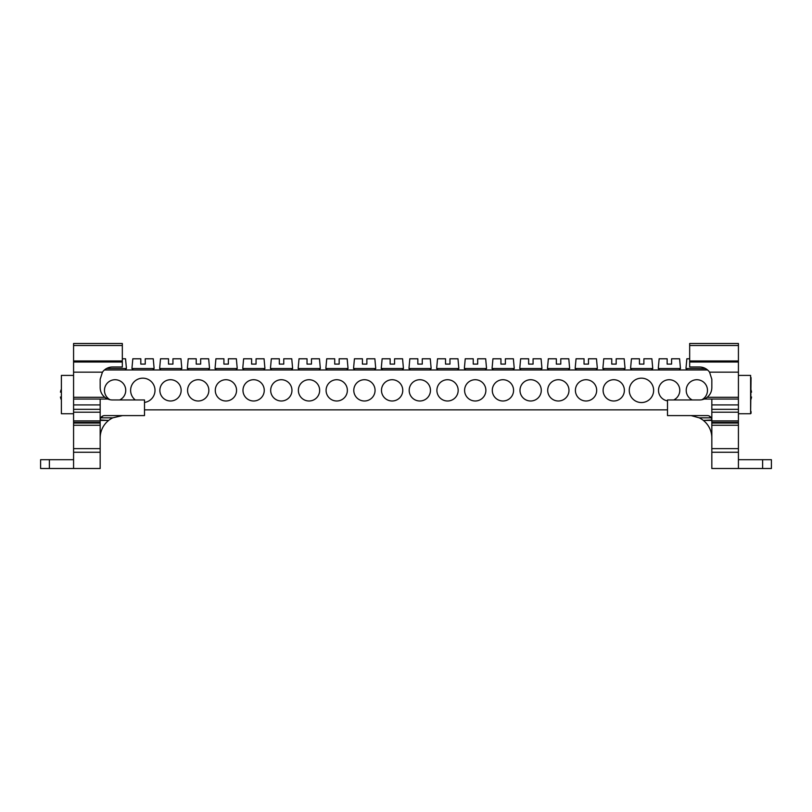 <?xml version="1.0" encoding="UTF-8"?>
<svg xmlns="http://www.w3.org/2000/svg" width="812" height="812" viewBox="0 0 812 812"><rect width="100%" height="100%" fill="white"/><g stroke="black" fill="none" stroke-linecap="round" stroke-linejoin="round"><path stroke-width="1.22" d="M225.919 400.996A10.637 10.637 0 0 1 215.281 390.359A10.637 10.637 0 0 1 225.919 379.722A10.637 10.637 0 0 1 236.556 390.359A10.637 10.637 0 0 1 225.919 400.996M697.072 369.967L707.414 369.836A12.281 12.281 0 0 1 707.567 369.967L104.433 369.967M100.17 399.047L100.17 409.339L73.577 409.339L89.218 409.339L73.577 409.339L73.577 397.291L104.819 397.291A12.281 12.281 0 0 0 107.803 399.047L73.577 399.047M144.495 409.857L667.505 409.857M722.781 409.339L738.423 409.339L711.83 409.339L711.83 412.222L738.423 412.222L738.423 420.89L711.83 420.89L711.83 422.392L738.423 422.392L738.423 423.052L711.83 423.052L711.83 425.275L738.423 425.275L738.423 448.63L711.83 448.63L711.83 468.504L771.4 468.504L771.4 459.704L762.62 459.704L771.4 459.704M198.209 379.722A10.637 10.637 0 0 1 208.846 390.359A10.637 10.637 0 0 1 198.209 400.996A10.637 10.637 0 0 1 187.572 390.359A10.637 10.637 0 0 1 198.209 379.722M253.618 379.722A10.637 10.637 0 0 1 264.255 390.359A10.637 10.637 0 0 1 253.618 400.996A10.637 10.637 0 0 1 242.981 390.359A10.637 10.637 0 0 1 253.618 379.722M281.317 379.722A10.637 10.637 0 0 1 291.955 390.359A10.637 10.637 0 0 1 281.317 400.996A10.637 10.637 0 0 1 270.68 390.359A10.637 10.637 0 0 1 281.317 379.722M309.017 379.722A10.637 10.637 0 0 1 319.654 390.359A10.637 10.637 0 0 1 309.017 400.996A10.637 10.637 0 0 1 298.38 390.359A10.637 10.637 0 0 1 309.017 379.722M336.726 379.722A10.637 10.637 0 0 1 347.363 390.359A10.637 10.637 0 0 1 336.726 400.996A10.637 10.637 0 0 1 326.089 390.359A10.637 10.637 0 0 1 336.726 379.722M364.426 379.722A10.637 10.637 0 0 1 375.063 390.359A10.637 10.637 0 0 1 364.426 400.996A10.637 10.637 0 0 1 353.788 390.359A10.637 10.637 0 0 1 364.426 379.722M392.125 379.722A10.637 10.637 0 0 1 402.762 390.359A10.637 10.637 0 0 1 392.125 400.996A10.637 10.637 0 0 1 381.488 390.359A10.637 10.637 0 0 1 392.125 379.722M419.824 379.722A10.637 10.637 0 0 1 430.462 390.359A10.637 10.637 0 0 1 419.824 400.996A10.637 10.637 0 0 1 409.187 390.359A10.637 10.637 0 0 1 419.824 379.722M447.534 379.722A10.637 10.637 0 0 1 458.171 390.359A10.637 10.637 0 0 1 447.534 400.996A10.637 10.637 0 0 1 436.897 390.359A10.637 10.637 0 0 1 447.534 379.722M475.233 379.722A10.637 10.637 0 0 1 485.87 390.359A10.637 10.637 0 0 1 475.233 400.996A10.637 10.637 0 0 1 464.596 390.359A10.637 10.637 0 0 1 475.233 379.722M502.932 379.722A10.637 10.637 0 0 1 513.57 390.359A10.637 10.637 0 0 1 502.932 400.996A10.637 10.637 0 0 1 492.295 390.359A10.637 10.637 0 0 1 502.932 379.722M530.632 379.722A10.637 10.637 0 0 1 541.279 390.359A10.637 10.637 0 0 1 530.632 400.996A10.637 10.637 0 0 1 519.995 390.359A10.637 10.637 0 0 1 530.632 379.722M558.341 379.722A10.637 10.637 0 0 1 568.979 390.359A10.637 10.637 0 0 1 558.341 400.996A10.637 10.637 0 0 1 547.704 390.359A10.637 10.637 0 0 1 558.341 379.722M586.041 379.722A10.637 10.637 0 0 1 596.678 390.359A10.637 10.637 0 0 1 586.041 400.996A10.637 10.637 0 0 1 575.403 390.359A10.637 10.637 0 0 1 586.041 379.722M613.74 379.722A10.637 10.637 0 0 1 624.377 390.359A10.637 10.637 0 0 1 613.74 400.996A10.637 10.637 0 0 1 603.103 390.359A10.637 10.637 0 0 1 613.74 379.722M641.45 378.169A12.19 12.19 0 0 1 653.63 390.359A12.19 12.19 0 0 1 641.45 402.549A12.19 12.19 0 0 1 629.259 390.359A12.19 12.19 0 0 1 641.45 378.169M667.505 400.864A10.637 10.637 0 0 1 658.542 389.537A10.637 10.637 0 0 1 679.522 388.014A10.637 10.637 0 0 1 673.716 399.961M692.271 399.961A10.637 10.637 0 0 1 696.848 379.722A10.637 10.637 0 0 1 701.862 399.737M110.067 399.727A10.637 10.637 0 0 1 115.111 379.722A10.637 10.637 0 0 1 119.679 399.961M135.299 399.961A12.19 12.19 0 0 1 142.81 378.169A12.19 12.19 0 0 1 154.97 389.516A12.19 12.19 0 0 1 144.495 402.427M170.51 379.722A10.637 10.637 0 0 1 181.147 390.359A10.637 10.637 0 0 1 170.51 400.996A10.637 10.637 0 0 1 159.873 390.359A10.637 10.637 0 0 1 170.51 379.722M711.83 420.068A4.466 4.466 0 0 0 707.364 415.592L667.505 415.592L667.505 399.961L699.548 399.961A12.281 12.281 0 0 0 704.197 399.047L738.423 399.047L738.423 409.339L711.83 409.339L711.83 399.047M738.423 459.704L762.62 459.704L762.62 468.504M711.83 419.977L703.354 420.423A22.34 22.34 0 0 1 711.83 437.932M711.231 417.835L699.223 417.835A22.34 22.34 0 0 1 702.776 419.977M689.672 343.902L689.672 345.445M711.83 468.504L738.423 468.504L738.423 452.264L711.83 452.264M738.423 452.264L738.423 448.63M711.83 448.63L711.83 425.275L738.423 425.275L738.423 423.052M711.83 423.052L711.83 422.392M738.423 422.392L738.423 420.89M711.83 420.89L711.83 412.222M738.423 412.222L738.423 409.339L711.83 409.339M738.423 343.496L689.672 343.496L738.423 343.496L738.423 360.964L689.672 360.964L689.672 366.994L699.548 366.994A12.281 12.281 0 0 1 709.556 372.16L711.83 379.265L711.83 387.669C711.738 391.587 710.185 394.794 707.181 397.291L738.423 397.291L738.423 399.047M707.181 397.291A12.281 12.281 0 0 1 704.197 399.047M738.423 413.734L750.613 413.734L750.613 375.398L738.423 375.398M750.613 413.734L751.059 377.61M751.059 411.522L751.059 413.298M751.547 392.125L751.059 390.014M751.059 399.118L751.547 397.007L751.059 399.118M691.469 415.683L699.223 417.835M711.698 418.982L711.342 418.038M710.997 417.469L708.856 415.856M738.423 397.291L738.423 360.964M738.423 362.01L689.672 362.01M689.672 343.496L689.672 345.506L738.423 345.506M689.672 360.964L689.672 345.506M738.423 372.16L709.556 372.16M107.803 399.047A12.281 12.281 0 0 0 112.452 399.961L144.495 399.961L144.495 415.592L104.636 415.592A4.466 4.466 0 0 0 100.17 420.068M104.819 397.291C101.815 394.794 100.262 391.587 100.17 387.669L100.17 379.265L102.444 372.16L73.577 372.16L73.577 362.01L122.328 362.01L122.328 360.964L73.577 360.964L73.577 362.01M100.17 412.222L100.17 409.339L73.577 409.339L73.577 412.222L100.17 412.222L100.17 420.89L73.577 420.89L73.577 412.222M73.577 418.21L73.577 422.392L100.17 422.392L100.17 420.89M100.17 422.392L100.17 423.052L73.577 423.052L73.577 422.392M73.577 423.052L73.577 425.275L100.17 425.275L100.17 423.052M73.577 425.275L100.17 425.275L100.17 448.63L73.577 448.63L73.577 425.275M100.17 452.264L100.17 448.63L73.577 448.63L73.577 452.264L100.17 452.264L100.17 468.504L73.577 468.504L73.577 452.264M100.17 437.932A22.34 22.34 0 0 1 108.646 420.423L100.17 419.977M122.51 415.592L112.777 417.835A22.34 22.34 0 0 0 109.224 419.977M49.38 459.704L40.6 459.704L40.6 468.504L49.38 468.504L49.38 459.704L73.577 459.704M100.17 468.504L49.38 468.504M122.328 345.445L122.328 343.496L73.577 343.496L73.577 345.506L122.328 345.506L122.328 360.964M73.577 375.398L61.387 375.398L61.387 413.734L73.577 413.734M61.387 375.398L61.387 413.734M60.453 397.007L60.941 399.118M60.941 390.014L60.453 392.125L60.941 390.014M73.577 397.291L73.577 372.16M102.444 372.16A12.281 12.281 0 0 1 112.452 366.994L122.328 366.994L122.328 362.01M73.577 360.964L73.577 345.506M122.328 345.506L122.328 343.496L73.577 343.496M100.17 409.339L73.577 409.339M103.144 415.856L101.003 417.469M100.658 418.038L100.302 418.982M143.034 369.967L152.808 369.967L154.128 368.516L131.93 368.516L133.259 369.967M134.264 369.967L137.776 369.967M198.432 369.967L208.207 369.967L209.537 368.516L187.339 368.516L188.658 369.967M189.673 369.967L193.185 369.967M226.132 369.967L235.906 369.967L237.236 368.516L215.038 368.516L216.357 369.967M217.372 369.967L220.884 369.967M253.841 369.967L263.616 369.967L264.935 368.516L242.737 368.516L244.067 369.967M245.072 369.967L248.594 369.967M281.541 369.967L291.315 369.967L292.635 368.516L270.447 368.516L271.766 369.967M272.771 369.967L276.293 369.967M309.24 369.967L319.014 369.967L320.344 368.516L298.146 368.516L299.466 369.967M300.481 369.967L303.992 369.967M336.95 369.967L346.724 369.967L348.043 368.516L325.845 368.516L327.175 369.967M328.18 369.967L331.692 369.967M364.649 369.967L374.423 369.967L375.743 368.516L353.545 368.516L354.874 369.967M355.879 369.967L359.401 369.967M392.348 369.967L402.123 369.967L403.442 368.516L381.254 368.516L382.574 369.967M383.579 369.967L387.101 369.967M420.048 369.967L429.822 369.967L431.152 368.516L408.954 368.516L410.273 369.967M411.288 369.967L414.8 369.967M475.456 369.967L485.231 369.967L486.55 368.516L464.352 368.516L465.682 369.967M466.687 369.967L470.209 369.967M447.757 369.967L457.532 369.967L458.851 368.516L436.653 368.516L437.983 369.967M438.987 369.967L442.499 369.967M503.156 369.967L512.93 369.967L514.26 368.516L492.062 368.516L493.381 369.967M494.386 369.967L497.908 369.967M530.855 369.967L540.63 369.967L541.959 368.516L519.761 368.516L521.081 369.967M522.096 369.967L525.608 369.967M558.565 369.967L568.339 369.967L569.659 368.516L547.461 368.516L548.79 369.967M549.795 369.967L553.307 369.967M586.264 369.967L596.038 369.967L597.358 368.516L575.16 368.516L576.49 369.967M577.494 369.967L581.016 369.967M613.963 369.967L623.738 369.967L625.067 368.516L602.869 368.516L604.189 369.967M605.194 369.967L608.716 369.967M170.733 369.967L180.508 369.967L181.827 368.516L159.629 368.516L160.959 369.967M161.964 369.967L165.486 369.967M641.663 369.967L651.437 369.967L652.767 368.516L630.569 368.516L631.888 369.967M632.903 369.967L636.415 369.967M669.372 369.967L679.147 369.967L680.466 368.516L658.268 368.516L659.598 369.967M660.603 369.967L664.114 369.967M688.302 369.967L691.824 369.967M115.324 369.967L125.099 369.967L126.428 368.516L106.524 368.516M106.565 369.967L110.077 369.967M154.128 368.516L153.245 358.782L145.246 358.782L145.246 364.101L140.811 364.101L140.811 358.782L132.823 358.782L131.93 368.516M209.537 368.516L208.643 358.782L200.655 358.782L200.655 364.101L196.22 364.101L196.22 358.782L188.222 358.782L187.339 368.516M237.236 368.516L236.353 358.782L228.355 358.782L228.355 364.101L223.919 364.101L223.919 358.782L215.921 358.782L215.038 368.516M264.935 368.516L264.052 358.782L256.054 358.782L256.054 364.101L251.618 364.101L251.618 358.782L243.63 358.782L242.737 368.516M292.635 368.516L291.752 358.782L283.753 358.782L283.753 364.101L279.328 364.101L279.328 358.782L271.33 358.782L270.447 368.516M320.344 368.516L319.451 358.782L311.463 358.782L311.463 364.101L307.027 364.101L307.027 358.782L299.029 358.782L298.146 368.516M348.043 368.516L347.16 358.782L339.162 358.782L339.162 364.101L334.727 364.101L334.727 358.782L326.728 358.782L325.845 368.516M375.743 368.516L374.86 358.782L366.862 358.782L366.862 364.101L362.426 364.101L362.426 358.782L354.438 358.782L353.545 368.516M403.442 368.516L402.559 358.782L394.561 358.782L394.561 364.101L390.136 364.101L390.136 358.782L382.137 358.782L381.254 368.516M431.152 368.516L430.258 358.782L422.27 358.782L422.27 364.101L417.835 364.101L417.835 358.782L409.837 358.782L408.954 368.516M486.55 368.516L485.667 358.782L477.669 358.782L477.669 364.101L473.234 364.101L473.234 358.782L465.246 358.782L464.352 368.516M458.851 368.516L457.968 358.782L449.97 358.782L449.97 364.101L445.534 364.101L445.534 358.782L437.536 358.782L436.653 368.516M514.26 368.516L513.367 358.782L505.368 358.782L505.368 364.101L500.943 364.101L500.943 358.782L492.945 358.782L492.062 368.516M541.959 368.516L541.066 358.782L533.078 358.782L533.078 364.101L528.642 364.101L528.642 358.782L520.644 358.782L519.761 368.516M569.659 368.516L568.776 358.782L560.777 358.782L560.777 364.101L556.342 364.101L556.342 358.782L548.344 358.782L547.461 368.516M597.358 368.516L596.475 358.782L588.477 358.782L588.477 364.101L584.041 364.101L584.041 358.782L576.053 358.782L575.16 368.516M625.067 368.516L624.174 358.782L616.176 358.782L616.176 364.101L611.751 364.101L611.751 358.782L603.752 358.782L602.869 368.516M181.827 368.516L180.944 358.782L172.946 358.782L172.946 364.101L168.52 364.101L168.52 358.782L160.522 358.782L159.629 368.516M652.767 368.516L651.874 358.782L643.886 358.782L643.886 364.101L639.45 364.101L639.45 358.782L631.452 358.782L630.569 368.516M680.466 368.516L679.583 358.782L671.585 358.782L671.585 364.101L667.149 364.101L667.149 358.782L659.151 358.782L658.268 368.516M126.428 368.516L125.545 358.782L122.328 358.782M689.672 358.782L686.861 358.782L685.967 368.516L687.297 369.967M711.83 420.423L703.354 420.423M711.83 425.275L738.423 425.275M738.423 404.914L711.83 404.914M100.17 404.914L73.577 404.914M108.646 420.423L100.17 420.423M112.777 417.835L100.769 417.835M705.476 368.516L685.967 368.516M104.758 369.704L105.55 369.967"/></g></svg>
